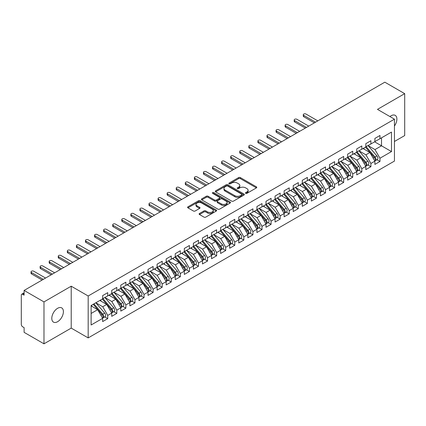 <?xml version="1.0" encoding="UTF-8"?>
<svg xmlns="http://www.w3.org/2000/svg" width="426" height="426" viewBox="0 0 426 426"><rect width="100%" height="100%" fill="white"/><g stroke="black" fill="none" stroke-linecap="round" stroke-linejoin="round"><path stroke-width="0.64" d="M245.695 193.34A0.884 0.511 0 0 0 246.942 193.34L256.404 187.877A1.262 0.73 0 0 0 256.772 187.365A1.262 0.73 0 0 0 256.404 186.849L240.37 177.594A1.262 0.73 0 0 0 238.592 177.594L229.124 183.058A0.884 0.511 0 0 0 228.868 183.414A0.884 0.511 0 0 0 229.124 183.776A0.884 0.511 0 0 0 230.375 183.776L231.6 183.068A4.031 2.327 0 0 1 237.298 183.068L238.635 183.84A4.031 2.327 0 0 1 239.817 185.486A4.031 2.327 0 0 1 238.635 187.131L237.41 187.839A0.884 0.511 0 0 0 237.154 188.201A0.884 0.511 0 0 0 237.41 188.558A0.884 0.511 0 0 0 238.656 188.558L239.881 187.85A4.031 2.327 0 0 1 245.584 187.85L246.92 188.622A4.031 2.327 0 0 1 248.097 190.268A4.031 2.327 0 0 1 246.92 191.913L245.695 192.621A0.884 0.511 0 0 0 245.435 192.983A0.884 0.511 0 0 0 245.695 193.34L245.695 192.621M57.601 321.71A8.211 4.745 120 0 0 62.963 314.473A8.211 4.745 120 0 0 61.706 307.892A8.211 4.745 120 0 0 57.601 308.302A8.211 4.745 120 0 0 52.233 315.538A8.211 4.745 120 0 0 53.49 322.12A8.211 4.745 120 0 0 57.601 321.71M394.444 126A8.211 4.745 120 0 0 395.195 115.355A8.211 4.745 120 0 0 391.089 115.76A8.211 4.745 120 0 0 389.934 116.564M199.485 213.49A1.262 0.73 0 0 0 199.118 214.001A1.262 0.73 0 0 0 199.485 214.518L203.985 217.111A1.262 0.73 0 0 0 205.769 217.111L216.28 211.046A1.262 0.73 0 0 0 216.648 210.529A1.262 0.73 0 0 0 216.28 210.018L200.247 200.758A1.262 0.73 0 0 0 198.463 200.758L187.951 206.828A1.262 0.73 0 0 0 187.584 207.345A1.262 0.73 0 0 0 187.951 207.856L193.388 210.992A1.262 0.73 0 0 0 195.167 210.992L199.666 208.399A1.262 0.73 0 0 0 200.034 207.883A1.262 0.73 0 0 0 199.666 207.366L196.972 205.811A3.371 1.944 0 0 1 195.987 204.437A3.371 1.944 0 0 1 198.063 202.638A3.371 1.944 0 0 1 201.738 203.064L212.292 209.155A3.371 1.944 0 0 1 213.277 210.529A3.371 1.944 0 0 1 211.2 212.329A3.371 1.944 0 0 1 207.526 211.908L205.769 210.891A1.262 0.73 0 0 0 203.985 210.891L199.485 213.49L199.485 214.518M394.444 141.485L404.7 135.564L404.7 93.651L384.827 82.181L24.112 290.436L24.112 295.149L22.663 294.313A1.928 1.113 -120 0 0 21.699 294.217A1.928 1.113 -120 0 0 21.3 295.096L21.3 324.436A1.928 1.113 -120 0 0 22.663 326.795L24.112 327.631L24.112 332.349L43.984 343.819L71.211 328.105L88.182 337.903L88.182 295.99L71.211 286.192L43.984 301.906L24.112 290.436M404.7 93.651L377.479 109.37L394.444 119.168L88.182 295.99M231.685 201.12A1.262 0.73 0 0 0 233.469 201.12L243.981 195.049A1.262 0.73 0 0 0 244.348 194.538A1.262 0.73 0 0 0 243.981 194.022L227.947 184.767A1.262 0.73 0 0 0 226.163 184.767L215.652 190.837A1.262 0.73 0 0 0 215.284 191.349A1.262 0.73 0 0 0 215.652 191.865L231.685 201.12M212.936 193.532A0.884 0.511 0 0 1 213.831 193.66L213.831 192.611L230.131 202.02A1.262 0.73 0 0 1 230.498 202.536A1.262 0.73 0 0 1 230.131 203.048L219.619 209.118A1.262 0.73 0 0 1 217.835 209.118L201.802 199.858L201.802 198.83A1.262 0.73 0 0 0 201.434 199.347A1.262 0.73 0 0 0 201.802 199.858M201.802 198.83L206.301 196.237A1.262 0.73 0 0 1 208.085 196.237L214.587 199.991A1.262 0.73 0 0 0 216.365 199.991L219.353 198.266A1.262 0.73 0 0 0 219.72 197.749A1.262 0.73 0 0 0 219.353 197.238L212.579 193.329A0.884 0.511 0 0 1 212.324 192.967A0.884 0.511 0 0 1 212.867 192.499A0.884 0.511 0 0 1 213.831 192.611M88.182 337.903L394.444 161.081L394.444 119.168M374.619 141.826L391.494 151.571L391.494 132.081L379.971 138.738L379.971 135.484L374.891 138.418L374.891 141.666L370.897 143.972L370.897 140.724L365.817 143.658L365.817 146.906L361.823 149.212L361.823 145.964L356.743 148.898L356.743 152.146L352.749 154.452L352.749 151.203L347.664 154.137L347.664 157.386L343.675 159.691L343.675 156.443L338.59 159.377L338.59 162.625L334.602 164.931L334.602 161.683L329.516 164.617L329.516 167.865L325.523 170.171L325.523 166.923L320.443 169.857L320.443 173.105L316.449 175.411L316.449 172.163L311.369 175.097L311.369 178.345L307.375 180.651L307.375 177.402L302.295 180.331L302.295 183.585L298.301 185.885L298.301 182.637L293.221 185.571L293.221 188.819L289.227 191.125L289.227 187.877L284.142 190.811L284.142 194.059L280.154 196.365L280.154 193.116L275.068 196.051L275.068 199.299L271.08 201.605L271.08 198.356L265.994 201.29L265.994 204.539L262.001 206.844L262.001 203.596L256.921 206.53L256.921 209.778L252.927 212.084L252.927 208.836L247.847 211.77L247.847 215.018L243.853 217.324L243.853 214.076L238.773 217.01L238.773 220.258L234.779 222.564L234.779 219.315L229.699 222.25L229.699 225.498L225.705 227.798L225.705 224.55L220.62 227.484L220.62 230.732L216.632 233.038L216.632 229.79L211.546 232.724L211.546 235.972L207.558 238.278L207.558 235.03L202.472 237.964L202.472 241.212L198.479 243.518L198.479 240.269L193.399 243.203L193.399 246.452L189.405 248.757L189.405 245.509L184.325 248.443L184.325 251.691L180.331 253.997L180.331 250.749L175.251 253.683L175.251 256.931L171.257 259.237L171.257 255.989L166.177 258.923L166.177 262.171L162.184 264.477L162.184 261.229L157.098 264.163L157.098 267.411L153.11 269.711L153.11 266.463L148.024 269.397L148.024 272.645L144.036 274.951L144.036 271.703L138.951 274.637L138.951 277.885L134.957 280.191L134.957 276.943L129.877 279.877L129.877 283.125L125.883 285.431L125.883 282.182L120.803 285.116L120.803 288.365L116.809 290.67L116.809 287.422L111.729 290.356L111.729 293.605L107.735 295.91L107.735 292.662L102.655 295.596L102.655 298.844L91.127 305.495L91.127 324.985L102.655 318.334L97.66 309.686L91.127 305.916M391.494 151.571L379.971 158.227L374.981 149.579L368.085 145.596M376.957 159.734L379.971 161.475L379.971 158.227M379.971 161.475L374.891 164.409L374.891 161.161L370.897 163.462L365.907 154.819L359.012 150.836M367.883 164.969L370.897 166.71L370.897 163.462M370.897 166.71L365.817 169.644L365.817 166.396L361.823 168.701L356.834 160.059L349.932 156.076L358.745 166.364L356.839 167.466A2.567 1.48 60 0 1 357.829 169.905A2.567 1.48 60 0 1 357.297 171.082A2.567 1.48 60 0 1 356.882 171.199M358.809 170.208L361.823 171.95L361.823 168.701M361.823 171.95L356.743 174.884L356.743 171.635L352.749 173.941L347.76 165.299L340.859 161.316L349.671 171.603L347.765 172.706A2.567 1.48 60 0 1 348.756 175.145A2.567 1.48 60 0 1 348.223 176.321A2.567 1.48 60 0 1 347.808 176.439M349.73 175.448L352.749 177.189L352.749 173.941M352.749 177.189L347.664 180.123L347.664 176.875L343.675 179.181L338.681 170.538L331.785 166.555L340.598 176.843L338.691 177.946A2.567 1.48 60 0 1 339.682 180.384A2.567 1.48 60 0 1 339.149 181.561A2.567 1.48 60 0 1 338.734 181.678M340.656 180.688L343.675 182.429L343.675 179.181M343.675 182.429L338.59 185.363L338.59 182.115L334.602 184.421L329.607 175.778L322.711 171.795M331.582 185.928L334.602 187.669L334.602 184.421M334.602 187.669L329.516 190.603L329.516 187.355L325.523 189.661L320.533 181.013L313.637 177.035M322.509 191.167L325.523 192.909L325.523 189.661M325.523 192.909L320.443 195.843L320.443 192.595L316.449 194.9L311.459 186.253L304.563 182.275L313.371 192.563L311.465 193.66A2.567 1.48 60 0 1 312.455 196.104A2.567 1.48 60 0 1 311.928 197.275A2.567 1.48 60 0 1 311.512 197.398M313.435 196.407L316.449 198.149L316.449 194.9M316.449 198.149L311.369 201.083L311.369 197.834L307.375 200.14L302.385 191.492L295.49 187.509L304.297 197.802L302.391 198.899A2.567 1.48 60 0 1 303.381 201.338A2.567 1.48 60 0 1 302.849 202.515A2.567 1.48 60 0 1 302.433 202.632M304.361 201.647L307.375 203.388L307.375 200.14M307.375 203.388L302.295 206.322L302.295 203.074L298.301 205.375L293.312 196.732L286.41 192.749M295.287 206.882L298.301 208.623L298.301 205.375M298.301 208.623L293.221 211.557L293.221 208.309L289.227 210.614L284.238 201.972L277.337 197.989L286.15 208.282L284.243 209.379A2.567 1.48 60 0 1 285.234 211.818A2.567 1.48 60 0 1 284.701 212.995A2.567 1.48 60 0 1 284.286 213.112M286.208 212.121L289.227 213.863L289.227 210.614M289.227 213.863L284.142 216.797L284.142 213.548L280.154 215.854L275.159 207.212L268.263 203.229M277.134 217.361L280.154 219.102L280.154 215.854M280.154 219.102L275.068 222.037L275.068 218.788L271.08 221.094L266.085 212.452L259.189 208.468M268.06 222.601L271.08 224.342L271.08 221.094M271.08 224.342L265.994 227.276L265.994 224.028L262.001 226.334L257.011 217.691L250.115 213.708L258.923 223.996L257.016 225.098A2.567 1.48 60 0 1 258.012 227.537A2.567 1.48 60 0 1 257.48 228.714A2.567 1.48 60 0 1 257.064 228.831M258.987 227.841L262.001 229.582L262.001 226.334M262.001 229.582L256.921 232.516L256.921 229.268L252.927 231.574L247.937 222.926L241.041 218.948M249.913 233.081L252.927 234.822L252.927 231.574M252.927 234.822L247.847 237.756L247.847 234.508L243.853 236.813L238.864 228.166L231.968 224.188L240.775 234.476L238.869 235.578A2.567 1.48 60 0 1 239.859 238.017A2.567 1.48 60 0 1 239.327 239.188A2.567 1.48 60 0 1 238.911 239.311M240.839 238.32L243.853 240.062L243.853 236.813M243.853 240.062L238.773 242.996L238.773 239.747L234.779 242.053L229.79 233.405L222.889 229.422L231.701 239.716L229.795 240.812A2.567 1.48 60 0 1 230.785 243.251A2.567 1.48 60 0 1 230.253 244.428A2.567 1.48 60 0 1 229.838 244.545M231.765 243.56L234.779 245.301L234.779 242.053M234.779 245.301L229.699 248.236L229.699 244.987L225.705 247.293L220.716 238.645L213.815 234.662M222.686 248.795L225.705 250.541L225.705 247.293M225.705 250.541L220.62 253.47L220.62 250.222L216.632 252.527L211.637 243.885L204.741 239.902M213.612 254.034L216.632 255.776L216.632 252.527M216.632 255.776L211.546 258.71L211.546 255.462L207.558 257.767L202.563 249.125L195.667 245.142L204.475 255.43L202.574 256.532A2.567 1.48 60 0 1 203.564 258.971A2.567 1.48 60 0 1 203.032 260.148A2.567 1.48 60 0 1 202.616 260.265M204.539 259.274L207.558 261.016L207.558 257.767M207.558 261.016L202.472 263.95L202.472 260.701L198.479 263.007L193.489 254.365L186.593 250.381L195.401 260.669L193.495 261.772A2.567 1.48 60 0 1 194.49 264.211A2.567 1.48 60 0 1 193.958 265.387A2.567 1.48 60 0 1 193.542 265.505M195.465 264.514L198.479 266.255L198.479 263.007M198.479 266.255L193.399 269.189L193.399 265.941L189.405 268.247L184.415 259.604L177.52 255.621L186.327 265.909L184.421 267.011A2.567 1.48 60 0 1 185.411 269.45A2.567 1.48 60 0 1 184.884 270.627A2.567 1.48 60 0 1 184.469 270.744M186.391 269.754L189.405 271.495L189.405 268.247M189.405 271.495L184.325 274.429L184.325 271.181L180.331 273.487L175.342 264.839L168.446 260.861M177.317 274.994L180.331 276.735L180.331 273.487M180.331 276.735L175.251 279.669L175.251 276.421L171.257 278.726L166.268 270.079L159.367 266.101M168.243 280.233L171.257 281.975L171.257 278.726M171.257 281.975L166.177 284.909L166.177 281.661L162.184 283.966L157.194 275.318L150.293 271.335M159.164 285.473L162.184 287.215L162.184 283.966M162.184 287.215L157.098 290.149L157.098 286.9L153.11 289.206L148.115 280.558L141.219 276.575L150.032 286.868L148.126 287.965A2.567 1.48 60 0 1 149.116 290.404A2.567 1.48 60 0 1 148.583 291.581A2.567 1.48 60 0 1 148.168 291.698M150.09 290.713L153.11 292.454L153.11 289.206M153.11 292.454L148.024 295.388L148.024 292.135L144.036 294.441L139.041 285.798L132.145 281.815L140.953 292.108L139.052 293.205A2.567 1.48 60 0 1 140.042 295.644A2.567 1.48 60 0 1 139.51 296.821A2.567 1.48 60 0 1 139.094 296.938M141.017 295.948L144.036 297.689L144.036 294.441M144.036 297.689L138.951 300.623L138.951 297.375L134.957 299.68L129.967 291.038L123.071 287.055M131.943 301.187L134.957 302.929L134.957 299.68M134.957 302.929L129.877 305.863L129.877 302.614L125.883 304.92L120.893 296.278L113.998 292.295M122.869 306.427L125.883 308.168L125.883 304.92M125.883 308.168L120.803 311.102L120.803 307.854L116.809 310.16L111.82 301.517L104.924 297.534M113.795 311.667L116.809 313.408L116.809 310.16M116.809 313.408L111.729 316.342L111.729 313.094L107.735 315.4L102.746 306.752L95.845 302.774M104.721 316.907L107.735 318.648L107.735 315.4M107.735 318.648L102.655 321.582L102.655 318.334M102.655 298.738L107.735 295.91M91.127 313.461L97.66 309.686M111.729 293.498L116.809 290.67M102.746 306.752L106.734 304.452L99.838 300.468M111.729 313.094L106.734 304.452M120.803 288.258L125.883 285.431M111.82 301.517L115.813 299.212L108.912 295.229M120.803 307.854L115.813 299.212M129.877 283.024L134.957 280.191M120.893 296.278L124.887 293.972L117.991 289.989M129.877 302.614L124.887 293.972M138.951 277.784L144.036 274.951M129.967 291.038L133.961 288.732L127.065 284.749M138.951 297.375L133.961 288.732M148.024 272.544L153.11 269.711M139.041 285.798L143.035 283.492L136.139 279.509M148.024 292.135L143.035 283.492M157.098 267.304L162.184 264.477M148.115 280.558L152.109 278.253L145.213 274.269M157.098 286.9L152.109 278.253M166.177 262.065L171.257 259.237M157.194 275.318L161.182 273.013L154.287 269.035M166.177 281.661L161.182 273.013M175.251 256.825L180.331 253.997M166.268 270.079L170.256 267.773L163.36 263.795M175.251 276.421L170.256 267.773M184.325 251.585L189.405 248.757M175.342 264.839L179.335 262.538L172.434 258.555M184.325 271.181L179.335 262.538M193.399 246.345L198.479 243.518M184.415 259.604L188.409 257.299L181.513 253.316M193.399 265.941L188.409 257.299M202.472 241.105L207.558 238.278M193.489 254.365L197.483 252.059L190.587 248.076M202.472 260.701L197.483 252.059M211.546 235.871L216.632 233.038M202.563 249.125L206.557 246.819L199.661 242.836M211.546 255.462L206.557 246.819M220.62 230.631L225.705 227.798M211.637 243.885L215.631 241.579L208.735 237.596M220.62 250.222L215.631 241.579M229.699 225.391L234.779 222.564M220.716 238.645L224.704 236.339L217.808 232.356M229.699 244.987L224.704 236.339M238.773 220.151L243.853 217.324M229.79 233.405L233.778 231.1L226.882 227.122M238.773 239.747L233.778 231.1M247.847 214.912L252.927 212.084M238.864 228.166L242.857 225.86L235.956 221.882M247.847 234.508L242.857 225.86M256.921 209.672L262.001 206.844M247.937 222.926L251.931 220.625L245.035 216.642M256.921 229.268L251.931 220.625M265.994 204.432L271.08 201.605M257.011 217.691L261.005 215.386L254.109 211.403M265.994 224.028L261.005 215.386M275.068 199.192L280.154 196.365M266.085 212.452L270.079 210.146L263.183 206.163M275.068 218.788L270.079 210.146M284.142 193.958L289.227 191.125M275.159 207.212L279.152 204.906L272.257 200.923M284.142 213.548L279.152 204.906M293.221 188.718L298.301 185.885M284.238 201.972L288.226 199.666L281.33 195.683M293.221 208.309L288.226 199.666M302.295 183.478L307.375 180.651M293.312 196.732L297.3 194.426L290.404 190.443M302.295 203.074L297.3 194.426M311.369 178.238L316.449 175.411M302.385 191.492L306.379 189.187L299.478 185.209M311.369 197.834L306.379 189.187M320.443 172.999L325.523 170.171M311.459 186.253L315.453 183.947L308.557 179.969M320.443 192.595L315.453 183.947M329.516 167.759L334.602 164.931M320.533 181.013L324.527 178.712L317.631 174.729M329.516 187.355L324.527 178.712M338.59 162.519L343.675 159.691M329.607 175.778L333.601 173.473L326.705 169.489M338.59 182.115L333.601 173.473M347.664 157.279L352.749 154.452M338.681 170.538L342.674 168.233L335.779 164.25M347.664 176.875L342.674 168.233M356.743 152.045L361.823 149.212M347.76 165.299L351.748 162.993L344.852 159.01M356.743 171.635L351.748 162.993M365.817 146.805L370.897 143.972M356.834 160.059L360.822 157.753L353.926 153.77M365.817 166.396L360.822 157.753M374.891 141.565L379.971 138.738M374.981 149.579L381.515 145.809L381.515 137.843L391.494 132.081M365.907 154.819L369.901 152.513L363 148.53M374.891 161.161L369.901 152.513M43.984 301.906L43.984 343.819M71.211 328.105L71.211 286.192M246.047 193.468L246.92 192.962A4.031 2.327 0 0 0 248.097 191.317L248.097 190.268M239.817 185.486L239.817 186.535A4.031 2.327 0 0 1 238.635 188.18L237.761 188.686M256.388 187.887L240.37 178.643A1.262 0.73 0 0 0 238.592 178.643L229.481 183.899M243.965 195.06L227.947 185.816A1.262 0.73 0 0 0 226.163 185.816L215.673 191.876M241.755 194.895A0.884 0.511 0 0 0 242.011 194.538A0.884 0.511 0 0 0 241.755 194.176L227.681 186.05A0.884 0.511 0 0 0 226.43 186.05L225.141 186.796A4.031 2.327 0 0 0 223.959 188.441A4.031 2.327 0 0 0 225.141 190.092L234.758 195.646A4.031 2.327 0 0 0 240.461 195.646L241.755 194.895L241.755 195.944A0.884 0.511 0 0 0 242.011 195.587L242.011 194.538M223.959 188.441L223.959 189.49A4.031 2.327 0 0 0 225.141 191.136L225.141 190.092M241.755 195.944L240.461 196.69A4.031 2.327 0 0 1 234.758 196.69L225.141 191.136M201.817 199.869L206.301 197.281L206.301 196.237M219.72 197.749L219.72 198.798A1.262 0.73 0 0 1 219.353 199.315L216.365 201.035A1.262 0.73 0 0 1 214.587 201.035L208.085 197.281A1.262 0.73 0 0 0 206.301 197.281M213.831 193.66L230.109 203.058M221.334 203.884A3.371 1.944 0 0 0 225.003 204.304A3.371 1.944 0 0 0 227.085 202.51A3.371 1.944 0 0 0 226.1 201.131L222.377 198.985A1.262 0.73 0 0 0 220.599 198.985L217.611 200.71A1.262 0.73 0 0 0 217.244 201.221A1.262 0.73 0 0 0 217.611 201.738L221.334 203.884L221.334 204.933A3.371 1.944 0 0 0 225.003 205.353A3.371 1.944 0 0 0 227.085 203.559L227.085 202.51M217.244 201.221L217.244 202.27A1.262 0.73 0 0 0 217.611 202.787L217.611 201.738M221.334 204.933L217.611 202.787M213.277 210.529L213.277 211.578A3.371 1.944 0 0 1 211.2 213.378A3.371 1.944 0 0 1 207.526 212.952L205.769 211.94A1.262 0.73 0 0 0 203.985 211.94L199.506 214.528M195.987 204.437L195.987 205.486A3.371 1.944 0 0 0 196.972 206.86L196.972 205.811M199.666 207.366L199.666 208.399L196.972 206.86M216.259 211.056L200.247 201.807A1.262 0.73 0 0 0 198.463 201.807L187.967 207.867M366.168 146.704L374.986 156.986A2.567 1.48 60 0 1 375.977 159.425A2.567 1.48 60 0 1 375.45 160.602L377.351 159.5A2.567 1.48 -120 0 0 377.883 158.328A2.567 1.48 -120 0 0 376.893 155.889L368.075 145.607M375.45 160.602A2.567 1.48 60 0 1 375.034 160.719M365.439 147.124L374.262 157.407A2.567 1.48 60 0 1 375.253 159.846A2.567 1.48 60 0 1 374.789 160.98M303.743 115.366L303.743 116.729A1.603 0.927 180 0 1 303.275 116.074L303.275 114.711A1.603 0.927 0 0 0 303.743 115.366L315.544 122.177M317.812 120.867L306.012 114.056A1.603 0.927 0 0 0 304.265 113.859A1.603 0.927 0 0 0 303.275 114.711M364.581 149.446L363.538 148.227M303.743 116.729L314.361 122.858M357.094 151.944L365.913 162.226A2.567 1.48 60 0 1 366.903 164.665A2.567 1.48 60 0 1 366.371 165.842L368.277 164.74A2.567 1.48 -120 0 0 368.81 163.568A2.567 1.48 -120 0 0 367.819 161.129L358.996 150.847M366.371 165.842A2.567 1.48 60 0 1 365.955 165.959M356.365 152.364L365.188 162.647A2.567 1.48 60 0 1 366.179 165.086A2.567 1.48 60 0 1 365.71 166.22M294.67 120.606L294.67 121.969A1.603 0.927 180 0 1 294.201 121.314L294.201 119.951A1.603 0.927 0 0 0 294.67 120.606L306.47 127.417M308.738 126.107L296.938 119.296A1.603 0.927 0 0 0 295.191 119.099A1.603 0.927 0 0 0 294.201 119.951M355.508 154.681L354.459 153.461M294.67 121.969L305.288 128.098M357.297 171.082L359.203 169.979A2.567 1.48 -120 0 0 359.736 168.808A2.567 1.48 -120 0 0 358.745 166.364M347.291 157.604L356.115 167.887A2.567 1.48 60 0 1 357.105 170.325A2.567 1.48 60 0 1 356.637 171.46M285.596 125.846L285.596 127.209A1.603 0.927 180 0 1 285.127 126.554L285.127 125.191A1.603 0.927 0 0 0 285.596 125.846L297.391 132.656M299.659 131.346L287.864 124.536A1.603 0.927 0 0 0 286.118 124.339A1.603 0.927 0 0 0 285.127 125.191M346.434 159.92L345.385 158.701M285.596 127.209L296.214 133.338M348.015 157.183L356.839 167.466M348.223 176.321L350.129 175.219A2.567 1.48 -120 0 0 350.662 174.042A2.567 1.48 -120 0 0 349.671 171.603M338.217 162.844L347.041 173.126A2.567 1.48 60 0 1 348.031 175.565A2.567 1.48 60 0 1 347.563 176.699M276.522 131.086L276.522 132.449A1.603 0.927 180 0 1 276.053 131.794L276.053 130.431A1.603 0.927 0 0 0 276.522 131.086L288.317 137.896M290.585 136.586L278.79 129.776A1.603 0.927 0 0 0 277.044 129.573A1.603 0.927 0 0 0 276.053 130.431M337.355 165.16L336.311 163.941M276.522 132.449L287.14 138.578M338.942 162.423L347.765 172.706M339.149 181.561L341.056 180.459A2.567 1.48 -120 0 0 341.588 179.282A2.567 1.48 -120 0 0 340.598 176.843M329.144 168.078L337.962 178.366A2.567 1.48 60 0 1 338.952 180.805A2.567 1.48 60 0 1 338.489 181.934M267.448 136.325L267.448 137.689A1.603 0.927 180 0 1 266.98 137.034L266.98 135.67A1.603 0.927 0 0 0 267.448 136.325L279.243 143.136M281.511 141.826L269.717 135.015A1.603 0.927 0 0 0 267.97 134.813A1.603 0.927 0 0 0 266.98 135.67M328.281 170.4L327.237 169.181M267.448 137.689L278.066 143.818M329.868 167.663L338.691 177.946M320.794 172.903L329.618 183.185A2.567 1.48 60 0 1 330.608 185.624A2.567 1.48 60 0 1 330.075 186.796L331.982 185.699A2.567 1.48 -120 0 0 332.514 184.522A2.567 1.48 -120 0 0 331.519 182.083L322.7 171.8M330.075 186.796A2.567 1.48 60 0 1 329.66 186.918M320.07 173.318L328.888 183.601A2.567 1.48 60 0 1 329.878 186.045A2.567 1.48 60 0 1 329.415 187.174M258.374 141.565L258.374 142.928A1.603 0.927 180 0 1 257.9 142.273L257.9 140.91A1.603 0.927 0 0 0 258.374 141.565L270.169 148.376M272.438 147.066L260.643 140.255A1.603 0.927 0 0 0 258.891 140.053A1.603 0.927 0 0 0 257.9 140.91M319.207 175.64L318.163 174.42M258.374 142.928L268.987 149.057M311.72 178.143L320.538 188.425A2.567 1.48 60 0 1 321.534 190.864A2.567 1.48 60 0 1 321.002 192.035L322.908 190.939A2.567 1.48 -120 0 0 323.435 189.762A2.567 1.48 -120 0 0 322.445 187.323L313.627 177.04M321.002 192.035A2.567 1.48 60 0 1 320.586 192.158M310.996 178.558L319.814 188.84A2.567 1.48 60 0 1 320.805 191.279A2.567 1.48 60 0 1 320.341 192.414M249.301 146.805L249.301 148.168A1.603 0.927 180 0 1 248.827 147.513L248.827 146.15A1.603 0.927 0 0 0 249.301 146.805L261.095 153.616M263.364 152.306L251.569 145.495A1.603 0.927 0 0 0 249.817 145.293A1.603 0.927 0 0 0 248.827 146.15M310.133 180.88L309.09 179.66M249.301 148.168L259.913 154.297M311.928 197.275L313.829 196.178A2.567 1.48 -120 0 0 314.361 195.001A2.567 1.48 -120 0 0 313.371 192.563M301.917 183.798L310.74 194.08A2.567 1.48 60 0 1 311.731 196.519A2.567 1.48 60 0 1 311.268 197.653M240.221 152.045L240.221 153.403A1.603 0.927 180 0 1 239.753 152.748L239.753 151.39A1.603 0.927 0 0 0 240.221 152.045L252.022 158.855M254.29 157.545L242.49 150.735A1.603 0.927 0 0 0 240.743 150.532A1.603 0.927 0 0 0 239.753 151.39M301.06 186.119L300.016 184.9M240.221 153.403L250.839 159.537M302.646 183.377L311.465 193.66M302.849 202.515L304.755 201.418A2.567 1.48 -120 0 0 305.288 200.241A2.567 1.48 -120 0 0 304.297 197.802M292.843 189.037L301.667 199.32A2.567 1.48 60 0 1 302.657 201.759A2.567 1.48 60 0 1 302.188 202.893M231.148 157.279L231.148 158.642A1.603 0.927 180 0 1 230.679 157.987L230.679 156.624A1.603 0.927 0 0 0 231.148 157.279L242.948 164.09M245.216 162.785L233.416 155.975A1.603 0.927 0 0 0 231.669 155.772A1.603 0.927 0 0 0 230.679 156.624M291.986 191.359L290.937 190.14M231.148 158.642L241.766 164.771M293.573 188.617L302.391 198.899M284.493 193.857L293.317 204.139A2.567 1.48 60 0 1 294.307 206.578A2.567 1.48 60 0 1 293.775 207.755L295.681 206.653A2.567 1.48 -120 0 0 296.214 205.481A2.567 1.48 -120 0 0 295.223 203.042L286.4 192.76M293.775 207.755A2.567 1.48 60 0 1 293.36 207.872M283.769 194.277L292.593 204.56A2.567 1.48 60 0 1 293.583 206.999A2.567 1.48 60 0 1 293.115 208.133M222.074 162.519L222.074 163.882A1.603 0.927 180 0 1 221.605 163.227L221.605 161.864A1.603 0.927 0 0 0 222.074 162.519L233.869 169.33M236.137 168.02L224.342 161.209A1.603 0.927 0 0 0 222.596 161.012A1.603 0.927 0 0 0 221.605 161.864M282.912 196.594L281.863 195.374M222.074 163.882L232.692 170.011M284.701 212.995L286.607 211.892A2.567 1.48 -120 0 0 287.14 210.721A2.567 1.48 -120 0 0 286.15 208.282M274.695 199.517L283.519 209.8A2.567 1.48 60 0 1 284.509 212.239A2.567 1.48 60 0 1 284.041 213.373M213 167.759L213 169.122A1.603 0.927 180 0 1 212.531 168.467L212.531 167.104A1.603 0.927 0 0 0 213 167.759L224.795 174.569M227.063 173.26L215.268 166.449A1.603 0.927 0 0 0 213.522 166.252A1.603 0.927 0 0 0 212.531 167.104M273.833 201.833L272.789 200.614M213 169.122L223.618 175.251M275.42 199.096L284.243 209.379M266.346 204.336L275.169 214.619A2.567 1.48 60 0 1 276.16 217.058A2.567 1.48 60 0 1 275.627 218.234L277.534 217.132A2.567 1.48 -120 0 0 278.066 215.955A2.567 1.48 -120 0 0 277.076 213.517L268.252 203.234M275.627 218.234A2.567 1.48 60 0 1 275.212 218.352M265.622 204.757L274.44 215.039A2.567 1.48 60 0 1 275.43 217.478A2.567 1.48 60 0 1 274.967 218.613M203.926 172.999L203.926 174.362A1.603 0.927 180 0 1 203.458 173.707L203.458 172.344A1.603 0.927 0 0 0 203.926 172.999L215.721 179.809M217.99 178.499L206.195 171.689A1.603 0.927 0 0 0 204.448 171.486A1.603 0.927 0 0 0 203.458 172.344M264.759 207.073L263.715 205.854M203.926 174.362L214.544 180.491M257.272 209.576L266.096 219.859A2.567 1.48 60 0 1 267.086 222.297A2.567 1.48 60 0 1 266.554 223.474L268.46 222.372A2.567 1.48 -120 0 0 268.992 221.195A2.567 1.48 -120 0 0 267.997 218.756L259.178 208.474M266.554 223.474A2.567 1.48 60 0 1 266.138 223.591M256.548 209.997L265.366 220.279A2.567 1.48 60 0 1 266.356 222.718A2.567 1.48 60 0 1 265.893 223.852M194.852 178.238L194.852 179.602A1.603 0.927 180 0 1 194.378 178.947L194.378 177.583A1.603 0.927 0 0 0 194.852 178.238L206.647 185.049M208.916 183.739L197.121 176.928A1.603 0.927 0 0 0 195.369 176.726A1.603 0.927 0 0 0 194.378 177.583M255.685 212.313L254.641 211.094M194.852 179.602L205.465 185.731M257.48 228.714L259.386 227.612A2.567 1.48 -120 0 0 259.913 226.435A2.567 1.48 -120 0 0 258.923 223.996M247.474 215.231L256.292 225.514A2.567 1.48 60 0 1 257.283 227.958A2.567 1.48 60 0 1 256.819 229.087M185.779 183.478L185.779 184.841A1.603 0.927 180 0 1 185.305 184.186L185.305 182.823A1.603 0.927 0 0 0 185.779 183.478L197.573 190.289M199.842 188.979L188.047 182.168A1.603 0.927 0 0 0 186.295 181.966A1.603 0.927 0 0 0 185.305 182.823M246.611 217.553L245.568 216.333M185.779 184.841L196.391 190.97M248.198 214.816L257.016 225.098M239.124 220.056L247.943 230.338A2.567 1.48 60 0 1 248.933 232.777A2.567 1.48 60 0 1 248.406 233.949L250.307 232.852A2.567 1.48 -120 0 0 250.839 231.675A2.567 1.48 -120 0 0 249.849 229.236L241.031 218.953M248.406 233.949A2.567 1.48 60 0 1 247.991 234.071M238.395 220.471L247.218 230.754A2.567 1.48 60 0 1 248.209 233.192A2.567 1.48 60 0 1 247.746 234.327M176.699 188.718L176.699 190.081A1.603 0.927 180 0 1 176.231 189.426L176.231 188.063A1.603 0.927 0 0 0 176.699 188.718L188.5 195.529M190.768 194.219L178.968 187.408A1.603 0.927 0 0 0 177.221 187.206A1.603 0.927 0 0 0 176.231 188.063M237.538 222.793L236.494 221.573M176.699 190.081L187.318 196.21M239.327 239.188L241.233 238.091A2.567 1.48 -120 0 0 241.766 236.915A2.567 1.48 -120 0 0 240.775 234.476M229.321 225.711L238.145 235.993A2.567 1.48 60 0 1 239.135 238.432A2.567 1.48 60 0 1 238.666 239.566M167.626 193.958L167.626 195.316A1.603 0.927 180 0 1 167.157 194.661L167.157 193.303A1.603 0.927 0 0 0 167.626 193.958L179.426 200.768M181.694 199.459L169.894 192.648A1.603 0.927 0 0 0 168.148 192.445A1.603 0.927 0 0 0 167.157 193.303M228.464 228.032L227.415 226.813M167.626 195.316L178.244 201.45M230.051 225.29L238.869 235.578M230.253 244.428L232.159 243.331A2.567 1.48 -120 0 0 232.692 242.154A2.567 1.48 -120 0 0 231.701 239.716M220.247 230.951L229.071 241.233A2.567 1.48 60 0 1 230.061 243.672A2.567 1.48 60 0 1 229.593 244.806M158.552 199.198L158.552 200.555A1.603 0.927 180 0 1 158.083 199.9L158.083 198.543A1.603 0.927 0 0 0 158.552 199.198L170.347 206.008M172.621 204.698L160.82 197.888A1.603 0.927 0 0 0 159.074 197.685A1.603 0.927 0 0 0 158.083 198.543M219.39 233.272L218.341 232.053M158.552 200.555L169.17 206.685M220.972 230.53L229.795 240.812M211.898 235.77L220.721 246.052A2.567 1.48 60 0 1 221.712 248.491A2.567 1.48 60 0 1 221.179 249.668L223.086 248.566A2.567 1.48 -120 0 0 223.618 247.394A2.567 1.48 -120 0 0 222.628 244.955L213.804 234.673M221.179 249.668A2.567 1.48 60 0 1 220.764 249.785M211.174 236.19L219.997 246.473A2.567 1.48 60 0 1 220.987 248.912A2.567 1.48 60 0 1 220.519 250.046M149.478 204.432L149.478 205.795A1.603 0.927 180 0 1 149.009 205.14L149.009 203.777A1.603 0.927 0 0 0 149.478 204.432L161.273 211.243M163.541 209.933L151.747 203.122A1.603 0.927 0 0 0 150 202.925A1.603 0.927 0 0 0 149.009 203.777M210.316 238.507L209.267 237.293M149.478 205.795L160.096 211.924M202.824 241.01L211.647 251.292A2.567 1.48 60 0 1 212.638 253.731A2.567 1.48 60 0 1 212.105 254.908L214.012 253.805A2.567 1.48 -120 0 0 214.544 252.634A2.567 1.48 -120 0 0 213.554 250.195L204.73 239.907M212.105 254.908A2.567 1.48 60 0 1 211.69 255.025M202.1 241.43L210.918 251.713A2.567 1.48 60 0 1 211.914 254.152A2.567 1.48 60 0 1 211.445 255.286M140.404 209.672L140.404 211.035A1.603 0.927 180 0 1 139.936 210.38L139.936 209.017A1.603 0.927 0 0 0 140.404 209.672L152.199 216.483M154.468 215.173L142.673 208.362A1.603 0.927 0 0 0 140.926 208.165A1.603 0.927 0 0 0 139.936 209.017M201.237 243.747L200.193 242.527M140.404 211.035L151.022 217.164M203.032 260.148L204.938 259.045A2.567 1.48 -120 0 0 205.47 257.874A2.567 1.48 -120 0 0 204.475 255.43M193.026 246.67L201.844 256.953A2.567 1.48 60 0 1 202.835 259.391A2.567 1.48 60 0 1 202.371 260.526M131.33 214.912L131.33 216.275A1.603 0.927 180 0 1 130.857 215.62L130.857 214.257A1.603 0.927 0 0 0 131.33 214.912L143.125 221.722M145.394 220.412L133.599 213.602A1.603 0.927 0 0 0 131.847 213.399A1.603 0.927 0 0 0 130.857 214.257M192.163 248.986L191.12 247.767M131.33 216.275L141.949 222.404M193.75 246.249L202.574 256.532M193.958 265.387L195.864 264.285A2.567 1.48 -120 0 0 196.391 263.108A2.567 1.48 -120 0 0 195.401 260.669M183.952 251.91L192.77 262.192A2.567 1.48 60 0 1 193.761 264.631A2.567 1.48 60 0 1 193.297 265.765M122.257 220.151L122.257 221.515A1.603 0.927 180 0 1 121.783 220.86L121.783 219.496A1.603 0.927 0 0 0 122.257 220.151L134.052 226.962M136.32 225.652L124.525 218.842A1.603 0.927 0 0 0 122.773 218.639A1.603 0.927 0 0 0 121.783 219.496M183.089 254.226L182.046 253.007M122.257 221.515L132.869 227.644M184.676 251.489L193.495 261.772M184.884 270.627L186.785 269.525A2.567 1.48 -120 0 0 187.318 268.348A2.567 1.48 -120 0 0 186.327 265.909M174.873 257.144L183.697 267.427A2.567 1.48 60 0 1 184.687 269.871A2.567 1.48 60 0 1 184.224 271M113.178 225.391L113.178 226.754A1.603 0.927 180 0 1 112.709 226.1L112.709 224.736A1.603 0.927 0 0 0 113.178 225.391L124.978 232.202M127.246 230.892L115.446 224.081A1.603 0.927 0 0 0 113.699 223.879A1.603 0.927 0 0 0 112.709 224.736M174.016 259.466L172.972 258.247M113.178 226.754L123.796 232.884M175.603 256.729L184.421 267.011M166.529 261.969L175.347 272.251A2.567 1.48 60 0 1 176.337 274.69A2.567 1.48 60 0 1 175.805 275.862L177.711 274.765A2.567 1.48 -120 0 0 178.244 273.588A2.567 1.48 -120 0 0 177.253 271.149L168.43 260.866M175.805 275.862A2.567 1.48 60 0 1 175.39 275.984M165.799 262.384L174.623 272.667A2.567 1.48 60 0 1 175.613 275.105A2.567 1.48 60 0 1 175.145 276.24M104.104 230.631L104.104 231.994A1.603 0.927 180 0 1 103.635 231.339L103.635 229.976A1.603 0.927 0 0 0 104.104 230.631L115.904 237.442M118.172 236.132L106.372 229.321A1.603 0.927 0 0 0 104.626 229.119A1.603 0.927 0 0 0 103.635 229.976M164.942 264.706L163.893 263.486M104.104 231.994L114.722 238.123M157.45 267.203L166.273 277.491A2.567 1.48 60 0 1 167.264 279.93A2.567 1.48 60 0 1 166.731 281.101L168.637 280.004A2.567 1.48 -120 0 0 169.17 278.828A2.567 1.48 -120 0 0 168.179 276.389L159.356 266.106M166.731 281.101A2.567 1.48 60 0 1 166.316 281.224M156.725 267.624L165.549 277.906A2.567 1.48 60 0 1 166.539 280.345A2.567 1.48 60 0 1 166.071 281.479M95.03 235.871L95.03 237.229A1.603 0.927 180 0 1 94.561 236.574L94.561 235.216A1.603 0.927 0 0 0 95.03 235.871L106.825 242.682M109.099 241.372L97.298 234.561A1.603 0.927 0 0 0 95.552 234.359A1.603 0.927 0 0 0 94.561 235.216M155.868 269.946L154.819 268.726M95.03 237.229L105.648 243.363M148.376 272.443L157.199 282.726A2.567 1.48 60 0 1 158.19 285.17A2.567 1.48 60 0 1 157.657 286.341L159.564 285.244A2.567 1.48 -120 0 0 160.096 284.067A2.567 1.48 -120 0 0 159.106 281.629L150.282 271.346M157.657 286.341A2.567 1.48 60 0 1 157.242 286.458M147.652 272.864L156.475 283.146A2.567 1.48 60 0 1 157.466 285.585A2.567 1.48 60 0 1 156.997 286.719M85.956 241.111L85.956 242.469A1.603 0.927 180 0 1 85.488 241.814L85.488 240.456A1.603 0.927 0 0 0 85.956 241.111L97.751 247.921M100.019 246.611L88.225 239.801A1.603 0.927 0 0 0 86.478 239.598A1.603 0.927 0 0 0 85.488 240.456M146.794 275.185L145.745 273.966M85.956 242.469L96.574 248.598M148.583 291.581L150.49 290.479A2.567 1.48 -120 0 0 151.022 289.307A2.567 1.48 -120 0 0 150.032 286.868M138.578 278.103L147.396 288.386A2.567 1.48 60 0 1 148.392 290.825A2.567 1.48 60 0 1 147.923 291.959M76.882 246.345L76.882 247.708A1.603 0.927 180 0 1 76.414 247.053L76.414 245.69A1.603 0.927 0 0 0 76.882 246.345L88.677 253.156M90.946 251.846L79.151 245.035A1.603 0.927 0 0 0 77.404 244.838A1.603 0.927 0 0 0 76.414 245.69M137.715 280.42L136.671 279.206M76.882 247.708L87.5 253.837M139.302 277.683L148.126 287.965M139.51 296.821L141.416 295.719A2.567 1.48 -120 0 0 141.949 294.547A2.567 1.48 -120 0 0 140.953 292.108M129.504 283.343L138.322 293.626A2.567 1.48 60 0 1 139.313 296.065A2.567 1.48 60 0 1 138.849 297.199M67.809 251.585L67.809 252.948A1.603 0.927 180 0 1 67.335 252.293L67.335 250.93A1.603 0.927 0 0 0 67.809 251.585L79.603 258.396M81.872 257.086L70.077 250.275A1.603 0.927 0 0 0 68.325 250.078A1.603 0.927 0 0 0 67.335 250.93M128.641 285.66L127.598 284.44M67.809 252.948L78.427 259.077M130.228 282.923L139.052 293.205M121.154 288.162L129.973 298.445A2.567 1.48 60 0 1 130.968 300.884A2.567 1.48 60 0 1 130.436 302.061L132.342 300.958A2.567 1.48 -120 0 0 132.869 299.787A2.567 1.48 -120 0 0 131.879 297.343L123.061 287.06M130.436 302.061A2.567 1.48 60 0 1 130.021 302.178M120.43 288.583L129.248 298.866A2.567 1.48 60 0 1 130.239 301.304A2.567 1.48 60 0 1 129.776 302.439M58.735 256.825L58.735 258.188A1.603 0.927 180 0 1 58.261 257.533L58.261 256.17A1.603 0.927 0 0 0 58.735 256.825L70.53 263.635M72.798 262.325L61.003 255.515A1.603 0.927 0 0 0 59.251 255.312A1.603 0.927 0 0 0 58.261 256.17M119.568 290.899L118.524 289.68M58.735 258.188L69.347 264.317M112.081 293.402L120.899 303.685A2.567 1.48 60 0 1 121.889 306.124A2.567 1.48 60 0 1 121.362 307.3L123.263 306.198A2.567 1.48 -120 0 0 123.796 305.021A2.567 1.48 -120 0 0 122.805 302.582L113.987 292.3M121.362 307.3A2.567 1.48 60 0 1 120.947 307.418M111.351 293.823L120.175 304.105A2.567 1.48 60 0 1 121.165 306.544A2.567 1.48 60 0 1 120.702 307.678M49.656 262.065L49.656 263.428A1.603 0.927 180 0 1 49.187 262.773L49.187 261.41A1.603 0.927 0 0 0 49.656 262.065L61.456 268.875M63.724 267.565L51.924 260.755A1.603 0.927 0 0 0 50.177 260.552A1.603 0.927 0 0 0 49.187 261.41M110.494 296.139L109.45 294.92M49.656 263.428L60.274 269.557M103.007 298.642L111.825 308.925A2.567 1.48 60 0 1 112.815 311.363A2.567 1.48 60 0 1 112.283 312.54L114.189 311.438A2.567 1.48 -120 0 0 114.722 310.261A2.567 1.48 -120 0 0 113.731 307.822L104.908 297.54M112.283 312.54A2.567 1.48 60 0 1 111.868 312.657M102.277 299.057L111.101 309.345A2.567 1.48 60 0 1 112.091 311.784A2.567 1.48 60 0 1 111.623 312.913M40.582 267.304L40.582 268.668A1.603 0.927 180 0 1 40.113 268.013L40.113 266.649A1.603 0.927 0 0 0 40.582 267.304L52.382 274.115M54.65 272.805L42.85 265.994A1.603 0.927 0 0 0 41.104 265.792A1.603 0.927 0 0 0 40.113 266.649M101.42 301.379L100.371 300.16M40.582 268.668L51.2 274.797M93.928 303.882L102.751 314.164A2.567 1.48 60 0 1 103.742 316.603A2.567 1.48 60 0 1 103.209 317.775L105.115 316.678A2.567 1.48 -120 0 0 105.648 315.501A2.567 1.48 -120 0 0 104.658 313.062L95.834 302.779M103.209 317.775A2.567 1.48 60 0 1 102.794 317.897M93.203 304.297L102.027 314.58A2.567 1.48 60 0 1 103.017 317.019A2.567 1.48 60 0 1 102.549 318.153M31.508 272.544L31.508 273.907A1.603 0.927 180 0 1 31.039 273.252L31.039 271.889A1.603 0.927 0 0 0 31.508 272.544L43.303 279.355M45.577 278.045L33.776 271.234A1.603 0.927 0 0 0 32.03 271.032A1.603 0.927 0 0 0 31.039 271.889M92.346 306.619L91.297 305.399M31.508 273.907L42.126 280.036M24.112 293.471L22.663 294.313M246.92 192.962L246.92 191.913M237.41 188.558L237.41 187.839M238.635 188.18L238.635 187.131M229.124 183.776L229.124 183.058M238.592 178.643L238.592 177.594M240.37 178.643L240.37 177.594M256.404 187.877L256.404 186.849M215.652 191.865L215.652 190.837M226.163 185.816L226.163 184.767M227.947 185.816L227.947 184.767M243.981 195.049L243.981 194.022M234.758 196.69L234.758 195.646M240.461 196.69L240.461 195.646M208.085 197.281L208.085 196.237M214.587 201.035L214.587 199.991M216.365 201.035L216.365 199.991M219.353 199.315L219.353 198.266M230.131 203.048L230.131 202.02M203.985 211.94L203.985 210.891M205.769 211.94L205.769 210.891M207.526 212.952L207.526 211.908M187.951 207.856L187.951 206.828M198.463 201.807L198.463 200.758M200.247 201.807L200.247 200.758M216.28 211.046L216.28 210.018M374.262 157.407L373.107 158.073M376.893 155.889L374.986 156.986M365.188 162.647L364.033 163.312M367.819 161.129L365.913 162.226M356.115 167.887L354.959 168.552M347.041 173.126L345.885 173.792M337.962 178.366L336.812 179.032M328.888 183.601L327.738 184.272M331.519 182.083L329.618 183.185M319.814 188.84L318.664 189.506M322.445 187.323L320.538 188.425M310.74 194.08L309.585 194.746M301.667 199.32L300.511 199.986M292.593 204.56L291.437 205.225M295.223 203.042L293.317 204.139M283.519 209.8L282.363 210.465M274.44 215.039L273.29 215.705M277.076 213.517L275.169 214.619M265.366 220.279L264.216 220.945M267.997 218.756L266.096 219.859M256.292 225.514L255.142 226.185M247.218 230.754L246.063 231.419M249.849 229.236L247.943 230.338M238.145 235.993L236.989 236.659M229.071 241.233L227.915 241.899M219.997 246.473L218.842 247.139M222.628 244.955L220.721 246.052M210.918 251.713L209.768 252.378M213.554 250.195L211.647 251.292M201.844 256.953L200.694 257.618M192.77 262.192L191.62 262.858M183.697 267.427L182.541 268.098M174.623 272.667L173.467 273.332M177.253 271.149L175.347 272.251M165.549 277.906L164.393 278.572M168.179 276.389L166.273 277.491M156.475 283.146L155.32 283.812M159.106 281.629L157.199 282.726M147.396 288.386L146.246 289.052M138.322 293.626L137.172 294.291M129.248 298.866L128.098 299.531M131.879 297.343L129.973 298.445M120.175 304.105L119.019 304.771M122.805 302.582L120.899 303.685M111.101 309.345L109.945 310.011M113.731 307.822L111.825 308.925M102.027 314.58L100.871 315.245M104.658 313.062L102.751 314.164M24.112 292.822L21.699 294.217"/></g></svg>
